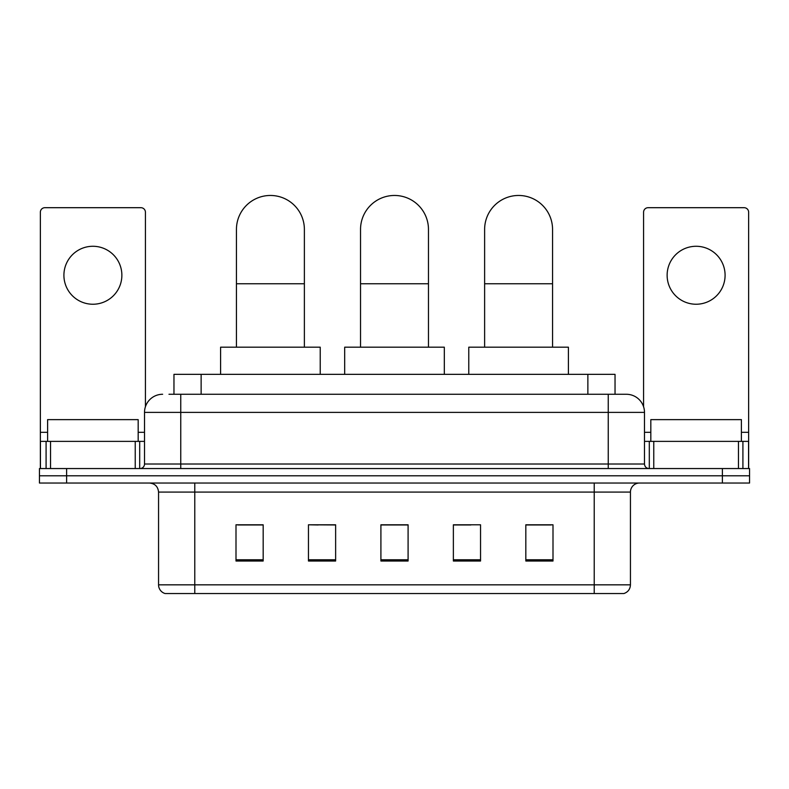 <?xml version="1.0" encoding="UTF-8"?>
<svg xmlns="http://www.w3.org/2000/svg" width="789" height="789" viewBox="0 0 789 789"><rect width="100%" height="100%" fill="white"/><g stroke="black" fill="none" stroke-linecap="round" stroke-linejoin="round"><path stroke-width="1.18" d="M318.164 524.971L308.46 524.793L308.46 561.018L335.631 561.018L335.631 524.793L308.46 524.793L335.631 524.971M173.965 394.273L173.965 374.351L615.035 374.351L615.035 394.273M169.388 394.273L620.026 394.273M168.974 394.273L180.75 394.273L180.75 412.391L144.515 412.391L144.515 464.011A4.527 4.527 0 0 1 139.988 468.548M162.633 394.273A18.117 18.117 0 0 0 144.515 412.391M626.367 394.273A18.117 18.117 0 0 1 644.485 412.391L608.25 412.391L608.25 394.273L626.091 394.273M644.485 412.391L644.485 464.011C644.751 466.763 646.26 468.272 649.012 468.548M66.621 468.548L39.45 468.548L39.45 475.787L66.621 475.787L39.45 475.787L39.45 483.036L66.621 483.036L66.621 475.787L722.379 475.787L66.621 475.787L66.621 468.548L722.379 468.548L722.379 475.787L749.55 475.787L722.379 475.787L722.379 483.036L66.621 483.036M722.379 483.036L749.55 483.036L749.55 468.548L722.379 468.548M630.441 584.836C630.194 589.186 628.024 592.075 623.921 593.535L594.216 593.535L594.216 584.836L630.441 584.836L630.441 492.089A9.054 9.054 0 0 1 639.504 483.036M594.216 593.535L165.079 593.535A9.054 9.054 0 0 1 158.559 584.836L158.559 492.089C158.017 486.596 154.999 483.578 149.496 483.036M553 561.018L553 524.793L525.829 524.793L525.829 561.018L553 561.018M480.54 561.018L480.54 524.793L453.369 524.793L453.369 561.018L480.54 561.018M263.171 561.018L263.171 524.793L236 524.793L236 561.018L263.171 561.018M408.091 561.018L408.091 524.793L380.909 524.793L380.909 561.018L408.091 561.018M158.559 584.836L194.784 584.836L194.784 593.535L182.535 593.535M577.923 593.535L211.077 593.535M525.829 524.971L551.195 524.971M237.805 524.971L263.171 524.971M453.369 524.971L470.836 524.971M408.091 524.971L380.909 524.971M138.174 441.376L138.174 419.63L47.606 419.63L47.606 441.376M92.885 246.276A28.986 28.986 0 0 0 63.909 275.262A28.986 28.986 0 0 0 92.885 304.238A28.986 28.986 0 0 0 121.871 275.262A28.986 28.986 0 0 0 92.885 246.276M135.235 468.548L135.235 441.376L50.545 441.376L50.545 468.548M145.423 406.729L145.423 212.221A4.527 4.527 0 0 0 140.896 207.694L44.884 207.694A4.527 4.527 0 0 0 40.357 212.221L40.357 441.376L50.545 441.376M135.235 441.376L144.515 441.376M40.357 468.548L40.357 441.376M360.534 347.18L360.534 229.431A33.966 33.966 0 0 1 394.5 195.465A33.966 33.966 0 0 1 428.466 229.431A33.966 33.966 0 0 0 394.5 195.465M428.466 347.18L428.466 229.431M444.315 374.351L444.315 347.18L344.685 347.18L344.685 374.351M236.444 347.18L236.444 229.431A33.966 33.966 0 0 1 270.41 195.465A33.966 33.966 0 0 1 304.376 229.431A33.966 33.966 0 0 0 270.41 195.465M304.376 347.18L304.376 229.431M320.226 374.351L320.226 347.18L220.595 347.18L220.595 374.351M484.624 347.18L484.624 229.431A33.966 33.966 0 0 1 518.59 195.465A33.966 33.966 0 0 1 552.556 229.431A33.966 33.966 0 0 0 518.59 195.465M552.556 347.18L552.556 229.431M568.405 374.351L568.405 347.18L468.774 347.18L468.774 374.351M696.115 246.276A28.986 28.986 0 0 0 667.129 275.262A28.986 28.986 0 0 0 696.115 304.238A28.986 28.986 0 0 0 725.091 275.262A28.986 28.986 0 0 0 696.115 246.276M738.455 468.548L738.455 441.376L653.765 441.376L653.765 468.548M748.643 468.548L748.643 441.376L748.643 468.548M738.455 441.376L748.643 441.376L748.643 212.221A4.527 4.527 0 0 0 744.116 207.694L648.104 207.694A4.527 4.527 0 0 0 643.577 212.221L643.577 406.729M644.485 441.376L653.765 441.376M741.394 441.376L741.394 419.63L650.826 419.63L650.826 441.376M201.136 394.273L201.136 374.351M587.864 394.273L587.864 374.351M180.75 468.548L180.75 464.011L644.485 464.011M144.515 464.011L180.75 464.011L180.75 412.391L608.25 412.391L608.25 468.548M594.216 483.036L594.216 492.089L158.559 492.089M630.441 492.089L594.216 492.089L594.216 584.836L194.784 584.836L194.784 483.036M408.091 559.766L380.909 559.766M335.631 559.766L308.46 559.766M263.171 559.766L236 559.766M480.54 559.766L453.369 559.766M553 559.766L525.829 559.766M144.515 432.313L138.174 432.313M47.606 432.313L40.357 432.313M139.692 441.376L139.692 468.548M40.426 441.376L40.426 468.548M46.087 468.548L46.087 441.376M360.534 283.774L428.466 283.774M236.444 283.774L304.376 283.774M484.624 283.774L552.556 283.774M748.643 432.313L741.394 432.313M650.826 432.313L644.485 432.313M748.574 468.548L748.574 441.376M742.913 441.376L742.913 468.548M649.308 468.548L649.308 441.376"/></g></svg>

